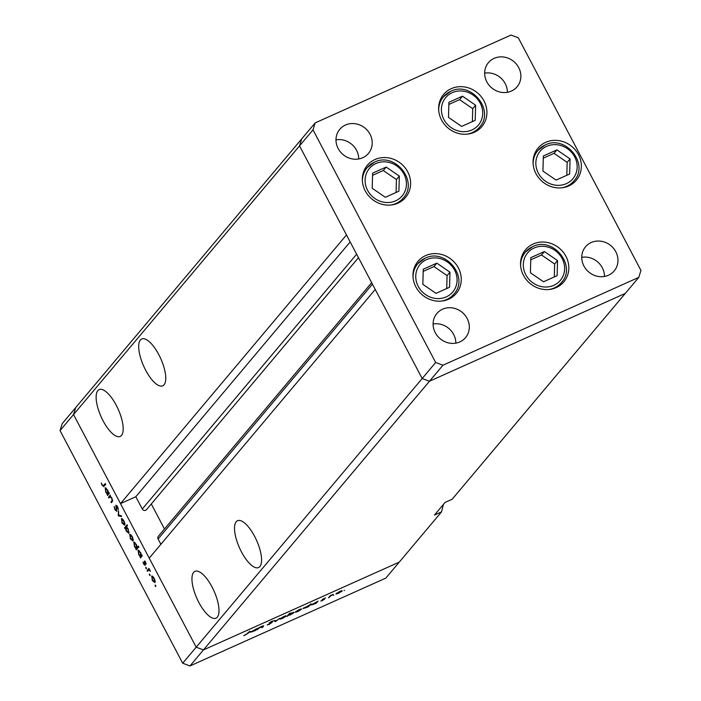 <?xml version="1.0" encoding="UTF-8"?>
<svg xmlns="http://www.w3.org/2000/svg" width="701" height="701" viewBox="0 0 701 701"><rect width="100%" height="100%" fill="white"/><g stroke="black" fill="none" stroke-linecap="round" stroke-linejoin="round"><path stroke-width="1.05" d="M425.621 255.593A24.982 22.923 -139.9 0 1 455.51 263.567A24.982 22.923 -139.9 0 1 456.237 293.482A24.982 22.923 -139.9 0 1 448.614 299.213A24.982 22.923 -139.9 0 1 418.725 291.239A24.982 22.923 -139.9 0 1 417.998 261.324A24.982 22.923 -139.9 0 1 425.621 255.593M374.974 159.53A24.982 22.923 -139.9 0 1 404.871 167.504A24.982 22.923 -139.9 0 1 405.59 197.419A24.982 22.923 -139.9 0 1 397.966 203.15A24.982 22.923 -139.9 0 1 368.078 195.176A24.982 22.923 -139.9 0 1 367.35 165.261A24.982 22.923 -139.9 0 1 374.974 159.53M451.269 88.65A24.982 22.923 -139.9 0 1 481.166 96.624A24.982 22.923 -139.9 0 1 481.885 126.539A24.982 22.923 -139.9 0 1 474.27 132.27A24.982 22.923 -139.9 0 1 444.373 124.296A24.982 22.923 -139.9 0 1 443.654 94.381A24.982 22.923 -139.9 0 1 451.269 88.65M545.711 142.338A24.982 22.923 -139.9 0 1 575.609 150.312A24.982 22.923 -139.9 0 1 576.327 180.227A24.982 22.923 -139.9 0 1 568.704 185.958A24.982 22.923 -139.9 0 1 538.815 177.984A24.982 22.923 -139.9 0 1 538.088 148.069A24.982 22.923 -139.9 0 1 545.711 142.338M533.181 244.009A24.982 22.923 -139.9 0 1 563.069 251.983A24.982 22.923 -139.9 0 1 563.797 281.898A24.982 22.923 -139.9 0 1 556.173 287.629A24.982 22.923 -139.9 0 1 526.285 279.655A24.982 22.923 -139.9 0 1 525.557 249.74A24.982 22.923 -139.9 0 1 533.181 244.009M362.724 157.743A18.734 17.192 40.1 0 0 368.437 153.449A18.734 17.192 40.1 0 0 367.902 131.017A18.734 17.192 40.1 0 0 345.479 125.032A18.734 17.192 40.1 0 0 339.766 129.326A18.734 17.192 40.1 0 0 340.3 151.766A18.734 17.192 40.1 0 0 362.724 157.743M358.728 158.969A18.734 17.192 40.1 0 0 335.989 139.841M591.232 242.52A18.734 17.192 -139.9 0 1 613.655 248.505A18.734 17.192 -139.9 0 1 614.199 270.936A18.734 17.192 -139.9 0 1 608.486 275.23A18.734 17.192 -139.9 0 1 586.062 269.254A18.734 17.192 -139.9 0 1 585.519 246.822A18.734 17.192 -139.9 0 1 591.232 242.52M581.742 257.328A18.734 17.192 -139.9 0 1 604.49 276.457M494.135 58.358A18.734 17.192 -139.9 0 1 516.558 64.334A18.734 17.192 -139.9 0 1 517.101 86.775A18.734 17.192 -139.9 0 1 511.38 91.069A18.734 17.192 -139.9 0 1 488.965 85.093A18.734 17.192 -139.9 0 1 488.422 62.652A18.734 17.192 -139.9 0 1 494.135 58.358M484.645 73.158A18.734 17.192 -139.9 0 1 507.393 92.295M459.821 341.913A18.734 17.192 40.1 0 0 465.534 337.619A18.734 17.192 40.1 0 0 465 315.178A18.734 17.192 40.1 0 0 442.576 309.202A18.734 17.192 40.1 0 0 436.863 313.496A18.734 17.192 40.1 0 0 437.406 335.928A18.734 17.192 40.1 0 0 459.821 341.913M455.834 343.131A18.734 17.192 40.1 0 0 433.087 324.002M435.663 362.487L422.177 378.514L429.45 381.248L625.31 293.404L452.171 499.235L445.091 502.407L434.445 515.06L441.525 511.888L399.307 562.079L203.456 649.923L399.307 562.079L385.83 578.106L189.971 665.95L182.698 663.216L196.184 647.189L203.456 649.923L196.184 647.189L422.177 378.514L375.228 289.46L149.234 558.136L196.184 647.189L73.535 414.563L120.484 503.616L346.478 234.94L299.529 145.887L301.693 138.921L299.529 145.887L422.177 378.514L429.45 381.248L625.31 293.404L638.786 277.377L640.951 270.411L518.302 37.784L511.029 35.05L315.17 122.894L313.005 129.86L435.663 362.487L442.936 365.221L638.786 277.377M189.971 665.95L442.936 365.221M182.698 663.216L60.049 430.589L73.535 414.563L75.69 407.596L73.535 414.563L313.005 129.86M60.049 430.589L62.214 423.623L315.17 122.894M116.217 405.213A25.674 9.323 -114.2 0 0 99.148 389.59A25.674 9.323 -114.2 0 0 103.091 420.819A25.674 9.323 -114.2 0 0 120.16 436.434A25.674 9.323 -114.2 0 0 116.217 405.213M158.785 354.592A25.674 9.323 -114.2 0 0 141.716 338.969A25.674 9.323 -114.2 0 0 145.659 370.198A25.674 9.323 -114.2 0 0 162.728 385.822A25.674 9.323 -114.2 0 0 158.785 354.592M254.612 536.335A25.674 9.323 -114.2 0 0 237.543 520.712A25.674 9.323 -114.2 0 0 241.486 551.941A25.674 9.323 -114.2 0 0 258.555 567.565A25.674 9.323 -114.2 0 0 254.612 536.335M212.035 586.947A25.674 9.323 -114.2 0 0 194.966 571.333A25.674 9.323 -114.2 0 0 198.909 602.553A25.674 9.323 -114.2 0 0 215.978 618.177A25.674 9.323 -114.2 0 0 212.035 586.947M356.634 254.2L142.294 509.014A2.594 2.375 40.1 0 0 146.632 509.496M142.294 509.014L135.819 496.737L120.484 503.616M160.888 544.283L158.093 538.981A2.594 2.375 40.1 0 1 158.312 536.326L371.661 282.696M164.49 528.983L151.302 503.958M441.525 511.888L443.418 504.396M350.158 241.924L135.819 496.737M262.893 626.265L259.16 628.035L257.153 629.778L258.976 627.623L262.043 626.221L263.374 626.3L262.454 627.404L261.71 627.737L262.744 625.932M263.672 625.783L263.374 626.3L263.12 625.809M272.023 622.33L269.131 624.451L267.169 624.933L271.427 622.926L269.184 622.926L271.795 621.323L273.574 620.841L269.938 622.584L272.242 622.392M271.427 622.926L271.217 622.47M269.832 622.392L270.279 622.961M275.265 621.656L274.222 620.779L275.02 620.42L275.703 621.095L279.83 618.264L275.265 621.656L274.687 620.569M280.085 618.825L284.15 616.302L286.332 616.021L282.275 618.536L279.953 619.141M295.436 611.938L299.511 609.414L301.684 609.134L297.627 611.649L295.305 612.253M316.975 601.852L318.052 601.116L316.239 603.272L310.797 605.042L316.975 601.852M344.095 590.496L344.533 590.347M336.094 593.703L340.169 591.18L342.342 590.899L338.285 593.414L335.963 594.019M333.404 595.298L333.842 595.149M329.26 597.436L328.524 597.769L330.337 595.613L333.168 594.36L329.084 597.094M322.267 599.557L325.553 597.918L323.021 599.215L324.563 599.18L322.276 600.591L320.795 601.072L323.818 599.521L322.206 599.653M309.123 605.384L310.955 603.763L308.405 606.794L302.963 608.556L309.123 605.384M287.988 615.697L286.911 616.433L289.46 613.401L290.196 613.068L289.136 614.33L291.958 612.797L294.166 612.508L290.056 615.04L287.813 615.364M256.198 629.112L257.276 628.376L255.462 630.532L250.02 632.302L256.198 629.112M245.727 634.764L249.898 631.189L248.224 633.187L243.72 635.641L245.727 634.764M108.874 498.017L108.471 497.254L110.285 495.099L110.355 496.247L111.958 498.174L112.265 501.583L111.336 502.687L110.933 501.925L112.151 500.33L111.669 498.306L110.075 496.772L108.874 498.017M110.013 496.79L109.531 497.237M116.874 511.318L114.929 509.697L114.105 506.472L115.183 509.39L116.48 510.556L115.884 505.246L117.566 506.648L118.338 509.399L116.296 505.991L116.752 511.415M116.401 510.608L117.014 510.31L116.401 510.608M118.276 515.848L118.539 510.749L118.741 515.209L121.142 515.691L121.58 516.514L118.276 515.848L119.407 515.34M121.746 518.6L121.299 518.793L122.386 518.88L123.937 520.887L124.874 523.594L124.682 525.215L122.053 523.121L121.501 518.635M130.053 534.364L129.606 534.565L130.701 534.644L132.244 536.651L133.19 539.358L132.988 540.979L130.368 538.885L129.816 534.407M138.36 550.127L137.931 550.32L140.586 552.458L141.541 555.402L141.874 555.008L142.277 555.77L140.463 557.926L140.375 556.796L138.693 554.675L138.123 550.162M155.78 585.834L155.245 586.071L155.079 585.116L155.824 586.535M155.184 585.072L155.666 585.58M152.012 576.012L151.565 576.204L152.66 576.292L154.202 578.299L155.149 581.006L154.947 582.627L152.327 580.533L151.766 576.047M149.988 574.855L149.462 575.092L149.295 574.137L150.04 575.547M149.392 574.093L149.874 574.601M147.508 571.297L147.114 570.535L148.927 568.38L150.443 571.35L148.814 569.974L147.508 571.297M148.743 569.992L148.121 570.579M146.43 568.108L145.904 568.345L145.738 567.398L146.483 568.809M145.834 567.354L146.316 567.854M144.608 560.966L146.237 563.972L144.765 561.834L145.195 565.383L143.714 564.191L143.022 562.132L144.783 564.638L144.467 560.993M145.72 562.22L144.765 561.834M144.721 564.682L145.273 564.419L144.721 564.682M134.119 542.075L133.689 542.267L136.344 544.414L137.282 547.376L138.36 546.088L138.763 546.85L136.222 549.882L136.134 548.743L134.452 546.622L133.882 542.118M128.923 533.259L126.268 531.113L125.321 528.168L124.98 528.572L124.576 527.809L127.126 524.777L127.529 525.54L126.469 526.802L128.16 528.904L128.73 533.408M105.457 487.712L105.027 487.905L107.674 490.052L108.629 492.996L108.97 492.593L109.365 493.355L107.551 495.511L107.463 494.38L105.79 492.26L105.22 487.756M104.002 486.292L102.092 485.346L101.294 482.963L102.364 485.083L103.625 485.495L105.281 483.532L105.676 484.295L103.538 486.696M105.597 484.785L103.24 485.846L105.299 484.75M155.201 581.62L154.395 581.979L153.983 578.562L151.968 576.967L152.546 580.262L154.544 581.865L155.201 581.567M152.914 576.494L151.968 576.967M149.269 569.571L147.114 570.535M145.344 561.571L144.879 561.781M145.116 561.291L144.222 561.694M141.733 556.419L140.06 557.164M142.049 556.042L140.375 556.796M141.979 555.21L141.541 555.402M142.18 555.595L140.805 556.217L140.366 552.738L138.334 551.082L138.929 554.43L140.962 556.095L142.163 555.551M139.289 550.653L138.64 550.942M139.254 550.618L138.334 551.082M137.492 548.366L135.819 549.12M137.799 547.998L136.134 548.743M138.702 546.736L137.282 547.376M138.921 547.113L136.564 548.164L136.125 544.695L134.093 543.038L134.688 546.386L136.721 548.042L138.395 547.297M135.048 542.609L134.399 542.898M135.013 542.574L134.093 543.038M133.243 539.972L132.436 540.331L132.025 536.913L130.009 535.327L130.588 538.613L132.585 540.217L133.243 539.928M130.956 534.854L130.009 535.327M126.609 526.898L124.576 527.809M125.891 527.485L126.487 530.841L128.52 532.497L127.924 529.15L125.891 527.485L126.776 527.038M129.168 532.208L128.388 532.602L129.168 532.252M124.936 524.208L124.13 524.567L123.709 521.15L121.694 519.555L122.281 522.85L124.279 524.453L124.927 524.155M122.64 519.082L121.694 519.555M119.196 515.296L118.215 515.734M116.909 505.649L115.753 506.166M118.259 508.698L117.821 508.9M110.504 496.343L108.471 497.254M112.511 501.224L110.933 501.925M112.642 500.111L112.151 500.33M108.821 494.003L107.148 494.748M109.137 493.627L107.463 494.38M109.076 492.794L108.629 492.996M109.277 493.18L107.901 493.802L107.455 490.323L105.422 488.667L106.026 492.023L108.059 493.679L109.251 493.136M106.377 488.238L105.737 488.527M106.342 488.211L105.422 488.667M336.717 593.142L338.504 593.151L341.597 591.232L341.518 590.645M341.597 591.232L336.559 593.274M322.802 599.11L323.056 599.592M311.419 604.49L313.251 604.472L316.405 602.536L316.335 601.949M316.405 602.536L311.27 604.604M303.586 608.004L305.417 607.986L308.563 606.05L308.501 605.471M308.563 606.05L303.437 608.117M296.059 611.386L297.846 611.386L300.939 609.467L300.86 608.88M300.939 609.467L295.892 611.509M291.651 612.937L288.558 615.014L290.275 614.777L293.43 612.84L293.333 612.262M293.43 612.84L291.721 613.068M280.707 618.264L282.494 618.273L285.587 616.354L285.509 615.767M285.587 616.354L280.54 618.396M274.582 620.613L275.16 621.699M250.643 631.75L252.474 631.732L255.628 629.796L255.558 629.209M255.628 629.796L250.494 631.864M372.196 188.271L385.34 197.296L398.904 191.207L399.333 176.1L386.181 167.075L372.617 173.165L372.196 188.271M396.074 192.477L396.433 179.544L383.289 170.518L372.555 175.329M383.289 170.518L386.181 167.075M396.433 179.544L399.333 176.1M422.843 284.334L435.987 293.351L449.551 287.27L449.981 272.163L436.828 263.138L423.264 269.219L422.843 284.334M446.721 288.54L447.08 275.598L433.937 266.573L423.202 271.392M433.937 266.573L436.828 263.138M447.08 275.598L449.981 272.163M530.403 272.742L543.547 281.767L557.111 275.686L557.54 260.57L544.388 251.554L530.823 257.635L530.403 272.742M554.281 276.956L554.64 264.014L541.496 254.989L530.762 259.808M541.496 254.989L544.388 251.554M554.64 264.014L557.54 260.57M542.933 171.079L556.077 180.104L569.641 174.014L570.071 158.908L556.918 149.883L543.354 155.972L542.933 171.079M566.811 175.285L567.17 162.352L554.027 153.326L543.293 158.137M554.027 153.326L556.918 149.883M567.17 162.352L570.071 158.908M448.491 117.391L461.635 126.417L475.208 120.327L475.628 105.22L462.476 96.195L448.912 102.285L448.491 117.391M472.369 121.597L472.728 108.664L459.584 99.638L448.85 104.449M459.584 99.638L462.476 96.195M472.728 108.664L475.628 105.22M372.433 284.168L158.093 538.981M112.677 500.514L111.792 500.917M375.92 163.526A21.372 19.61 40.1 0 0 367.596 190.33A21.372 19.61 40.1 0 0 395.601 200.845A21.372 19.61 40.1 0 0 403.934 174.032A21.372 19.61 40.1 0 0 375.92 163.526M399.675 202.291L403.25 198.05A23.589 21.652 -139.9 0 1 396.056 203.456A23.589 21.652 -139.9 0 1 390.86 205.025M362.382 181.077A23.589 21.652 -139.9 0 1 367.14 167.67A23.589 21.652 -139.9 0 1 374.334 162.264M426.567 259.589A21.372 19.61 40.1 0 0 418.243 286.394A21.372 19.61 40.1 0 0 446.248 296.9A21.372 19.61 40.1 0 0 454.581 270.095A21.372 19.61 40.1 0 0 426.567 259.589M450.322 298.354L453.897 294.105A23.589 21.652 -139.9 0 1 446.703 299.52A23.589 21.652 -139.9 0 1 441.507 301.088M413.029 277.132A23.589 21.652 -139.9 0 1 417.787 263.734A23.589 21.652 -139.9 0 1 424.981 258.319M534.127 248.005A21.372 19.61 40.1 0 0 525.803 274.81A21.372 19.61 40.1 0 0 553.808 285.316A21.372 19.61 40.1 0 0 562.141 258.511A21.372 19.61 40.1 0 0 534.127 248.005M557.882 286.77L561.457 282.521A23.589 21.652 -139.9 0 1 554.263 287.936A23.589 21.652 -139.9 0 1 549.067 289.504M520.589 265.548A23.589 21.652 -139.9 0 1 525.347 252.15A23.589 21.652 -139.9 0 1 532.541 246.734M546.657 146.334A21.372 19.61 40.1 0 0 538.333 173.138A21.372 19.61 40.1 0 0 566.338 183.653A21.372 19.61 40.1 0 0 574.671 156.84A21.372 19.61 40.1 0 0 546.657 146.334M570.412 185.099L573.988 180.858A23.589 21.652 -139.9 0 1 566.794 186.264A23.589 21.652 -139.9 0 1 561.597 187.833M533.119 163.885A23.589 21.652 -139.9 0 1 537.877 150.478A23.589 21.652 -139.9 0 1 545.071 145.072M452.224 92.646A21.372 19.61 40.1 0 0 443.891 119.45A21.372 19.61 40.1 0 0 471.896 129.965A21.372 19.61 40.1 0 0 480.229 103.152A21.372 19.61 40.1 0 0 452.224 92.646M475.97 131.411L479.545 127.17A23.589 21.652 -139.9 0 1 472.351 132.577A23.589 21.652 -139.9 0 1 467.155 134.145M438.686 110.197A23.589 21.652 -139.9 0 1 443.435 96.791A23.589 21.652 -139.9 0 1 450.629 91.384M358.465 257.67L146.483 509.697M144.818 561.79L145.335 561.562M403.25 198.05C418.944 181.463 394.812 151.547 374.448 162.176L367.14 167.67L363.565 171.92M453.897 294.105C469.591 277.517 445.459 247.611 425.095 258.231L417.787 263.734L414.212 267.984M561.457 282.521C577.151 265.933 553.019 236.027 532.655 246.647L525.347 252.15L521.772 256.4M573.988 180.858C589.681 164.271 565.549 134.355 545.185 144.984L537.877 150.478L534.302 154.728M479.545 127.17C495.239 110.583 471.107 80.668 450.743 91.296L443.435 96.791L439.86 101.04"/></g></svg>
